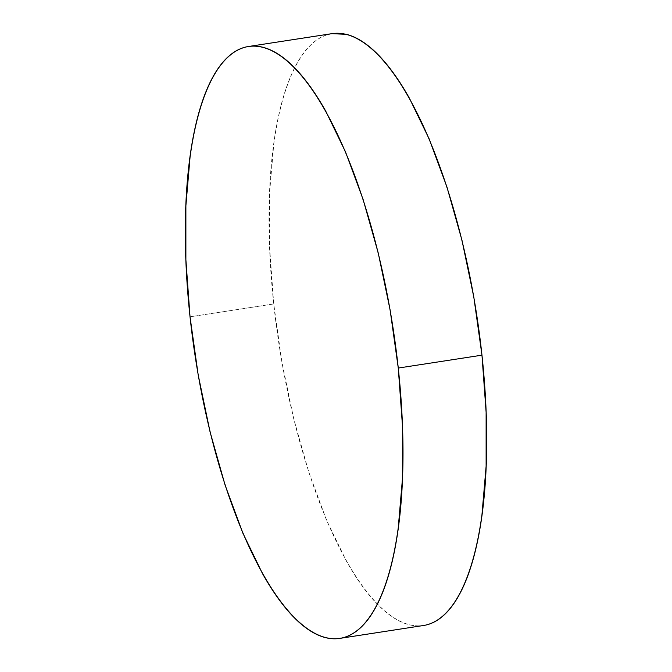 <?xml version="1.0" encoding="UTF-8"?>
<svg xmlns="http://www.w3.org/2000/svg" width="672" height="672" viewBox="0 0 672 672"><rect width="100%" height="100%" fill="white"/><g stroke="black" fill="none" stroke-linecap="round" stroke-linejoin="round"><path stroke-width="0.5" stroke-dasharray="3.36 2.52" d="M332.287 33.6A299.443 99.96 -98.8 0 0 273.731 303.946L190.033 316.831L273.731 303.946A299.443 99.96 -98.8 0 0 423.41 625.514M331.901 33.659L326.592 34.994C320.292 37.128 314.378 41.126 308.851 46.99C303.332 52.853 298.301 60.472 293.765 69.846C289.237 79.22 285.281 90.166 281.912 102.682C278.544 115.198 275.822 129.049 273.748 144.236L269.581 192.914L269.573 246.842L273.731 303.946L281.887 362.032L293.731 418.874L308.809 472.29L326.533 520.212L346.24 560.809C353.069 572.981 360.041 583.548 367.156 592.519C374.262 601.49 381.368 608.698 388.483 614.124C395.59 619.559 402.562 623.112 409.399 624.8C416.237 626.48 422.806 626.254 429.106 624.12"/><path stroke-width="1.01" d="M339.713 638.4L423.41 625.514A299.443 99.96 -98.8 0 0 481.967 355.169L398.269 368.054A299.443 99.96 81.2 0 1 339.713 638.4A299.443 99.96 81.2 0 1 190.033 316.831A299.443 99.96 81.2 0 1 248.59 46.486A299.443 99.96 81.2 0 1 398.269 368.054L481.967 355.169A299.443 99.96 -98.8 0 0 332.287 33.6L248.59 46.486M398.269 368.054L390.113 309.968L378.269 253.126L363.191 199.71L345.467 151.788L325.76 111.191C318.931 99.019 311.959 88.452 304.844 79.481C297.738 70.51 290.632 63.302 283.517 57.876C276.41 52.441 269.438 48.888 262.601 47.2C255.763 45.52 249.194 45.746 242.894 47.88C236.594 50.014 230.681 54.012 225.162 59.875C219.635 65.738 214.603 73.357 210.076 82.732C205.54 92.106 201.592 103.051 198.223 115.567C194.855 128.083 192.125 141.935 190.05 157.122L185.884 205.8L185.884 259.72L190.033 316.831L198.19 374.917L210.034 431.76L225.112 485.176L242.844 533.098L262.542 573.695C269.38 585.866 276.352 596.434 283.458 605.405C290.564 614.376 297.679 621.583 304.786 627.01C311.892 632.444 318.872 635.998 325.702 637.678C332.539 639.366 339.108 639.139 345.408 637.006C351.708 634.872 357.622 630.874 363.149 625.01C368.668 619.147 373.699 611.528 378.235 602.154C382.763 592.78 386.719 581.834 390.088 569.318C393.456 556.802 396.178 542.951 398.252 527.764L402.419 479.086L402.427 425.158L398.269 368.054M429.106 624.12C435.406 621.986 441.319 617.988 446.838 612.125C452.365 606.262 457.397 598.643 461.924 589.268C466.46 579.894 470.408 568.949 473.777 556.433C477.145 543.917 479.875 530.065 481.95 514.878L486.116 466.2L486.116 412.28L481.967 355.169L473.81 297.083L461.966 240.24L446.888 186.824L429.156 138.902L409.458 98.305C402.62 86.134 395.648 75.566 388.542 66.595C381.436 57.624 374.321 50.417 367.214 44.99C360.108 39.556 353.128 36.002 346.298 34.322L331.901 33.659"/></g></svg>
